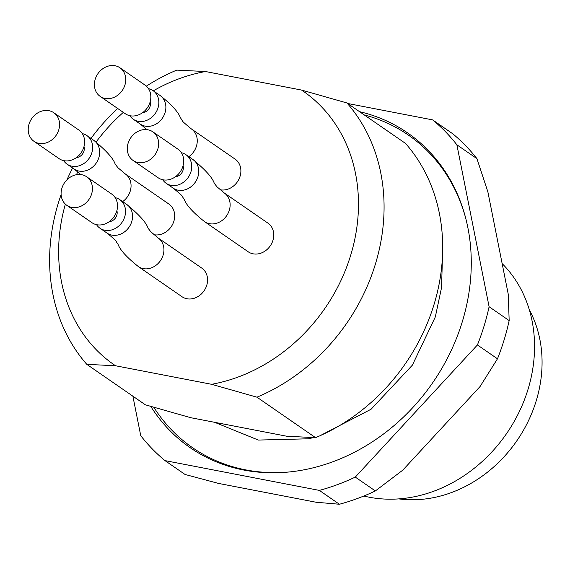<?xml version="1.0" encoding="UTF-8"?>
<svg xmlns="http://www.w3.org/2000/svg" width="570" height="570" viewBox="0 0 570 570"><rect width="100%" height="100%" fill="white"/><g stroke="black" fill="none" stroke-linecap="round" stroke-linejoin="round"><path stroke-width="0.85" d="M150.808 406.431A191.285 162.728 -55.4 0 0 289.845 471.91A191.285 162.728 -55.4 0 0 465.526 217.519A191.285 162.728 -55.4 0 0 359.535 111.663M132.881 396.171L140.747 435.694A216.792 184.423 -55.4 0 0 164.987 460.61L319.357 490.399A216.792 184.423 -55.4 0 0 355.281 477.097L477.425 344.95A216.792 184.423 -55.4 0 0 489.103 306.738L456.876 144.794A216.792 184.423 -55.4 0 0 432.63 119.885L347.693 103.491M477.425 344.95L497.482 358.801A216.792 184.423 -55.4 0 0 509.167 320.589L489.103 306.738M319.357 490.399L339.414 504.251A216.792 184.423 -55.4 0 0 375.345 490.948L355.281 477.097M456.876 144.794L476.933 158.652A216.792 184.423 -55.4 0 0 452.694 133.736L432.63 119.885M339.414 504.251L316.072 502.241L218.417 483.396L185.051 474.461L164.987 460.61M497.482 358.801L480.061 386.538L402.791 470.143L375.345 490.948M476.933 158.652L487.87 191.855L508.262 294.305L509.167 320.589M364.23 114.912A189.938 161.581 124.6 0 1 465.74 218.331M290.686 471.825A189.938 161.581 124.6 0 1 153.843 407.329M363.81 496.028A139.116 118.346 -55.4 0 0 369.153 497.197A139.116 118.346 -55.4 0 0 514.055 421.679A139.116 118.346 -55.4 0 0 502.142 263.582M398.808 498.885A125.208 106.512 -55.4 0 0 516.833 440.809A125.208 106.512 -55.4 0 0 529.345 309.859M115.083 65.749A17.392 14.792 -55.4 0 0 96.351 76.366A17.392 14.792 -55.4 0 0 100.199 96.408A17.392 14.792 -55.4 0 0 124.944 84.966A17.392 14.792 -55.4 0 0 119.964 67.787A17.392 14.792 -55.4 0 0 115.083 65.749M48.885 110.68A17.392 14.792 -55.4 0 0 30.153 121.296A17.392 14.792 -55.4 0 0 34.008 141.332A17.392 14.792 -55.4 0 0 58.753 129.889A17.392 14.792 -55.4 0 0 53.772 112.71A17.392 14.792 -55.4 0 0 48.885 110.68M147.958 129.796A17.392 14.792 -55.4 0 0 129.226 140.412A17.392 14.792 -55.4 0 0 133.081 160.455A17.392 14.792 -55.4 0 0 157.826 149.012A17.392 14.792 -55.4 0 0 152.846 131.834A17.392 14.792 -55.4 0 0 147.958 129.796M81.767 174.726A17.392 14.792 -55.4 0 0 63.028 185.343A17.392 14.792 -55.4 0 0 66.882 205.378A17.392 14.792 -55.4 0 0 91.627 193.935A17.392 14.792 -55.4 0 0 86.647 176.764A17.392 14.792 -55.4 0 0 81.767 174.726M100.199 96.408L125.272 113.722A17.392 14.792 -55.4 0 0 150.017 102.279A17.392 14.792 -55.4 0 0 145.037 85.101L119.964 67.787M34.008 141.332L59.081 158.645A17.392 14.792 -55.4 0 0 83.819 147.202A17.392 14.792 -55.4 0 0 78.845 130.031L53.772 112.71M133.081 160.455L158.154 177.769A17.392 14.792 -55.4 0 0 182.899 166.326A17.392 14.792 -55.4 0 0 177.918 149.148L152.846 131.834M66.882 205.378L91.955 222.692A17.392 14.792 -55.4 0 0 116.7 211.256A17.392 14.792 -55.4 0 0 111.72 194.078L86.647 176.764M150.195 101.66A8.115 6.904 124.6 0 1 142.585 112.675M83.997 146.59A8.115 6.904 124.6 0 1 76.394 157.605M183.077 165.706A8.115 6.904 124.6 0 1 175.467 176.721M116.879 210.636A8.115 6.904 124.6 0 1 109.269 221.652M129.839 115.689A17.392 14.792 -55.4 0 0 133.294 119.258A17.392 14.792 -55.4 0 0 158.04 107.816A17.392 14.792 -55.4 0 0 153.059 90.644A17.392 14.792 -55.4 0 0 148.499 88.671M63.64 160.619A17.392 14.792 -55.4 0 0 67.103 164.189A17.392 14.792 -55.4 0 0 91.848 152.746A17.392 14.792 -55.4 0 0 86.868 135.567A17.392 14.792 -55.4 0 0 82.301 133.601M162.714 179.735A17.392 14.792 -55.4 0 0 166.176 183.305A17.392 14.792 -55.4 0 0 190.921 171.862A17.392 14.792 -55.4 0 0 185.941 154.691A17.392 14.792 -55.4 0 0 181.374 152.717M96.522 224.666A17.392 14.792 -55.4 0 0 99.978 228.235A17.392 14.792 -55.4 0 0 124.723 216.792A17.392 14.792 -55.4 0 0 119.743 199.614A17.392 14.792 -55.4 0 0 115.183 197.647M220.013 189.732A17.392 14.792 -55.4 0 0 220.44 189.817A17.392 14.792 -55.4 0 0 239.001 179.037A17.392 14.792 -55.4 0 0 235.089 159.115L191.463 128.991A17.392 14.792 124.6 0 1 191.677 129.141A17.392 14.792 124.6 0 1 188.841 156.693M153.822 234.662A17.392 14.792 -55.4 0 0 173.864 221.253A17.392 14.792 -55.4 0 0 168.891 204.046L125.265 173.921A17.392 14.792 124.6 0 1 125.478 174.071A17.392 14.792 124.6 0 1 130.238 191.121A17.392 14.792 124.6 0 1 122.643 201.616M166.176 183.305L173.195 188.157C180.277 193.928 183.348 196.771 182.414 196.671L184.253 199.429C186.354 205.164 193.137 212.574 204.58 221.659L248.207 251.783A17.392 14.792 -55.4 0 0 272.937 240.369A17.392 14.792 -55.4 0 0 267.971 223.169L224.345 193.038A17.392 14.792 124.6 0 1 224.552 193.187A17.392 14.792 124.6 0 1 229.311 210.244A17.392 14.792 124.6 0 1 209.689 223.739A17.392 14.792 124.6 0 1 204.366 221.509M99.978 228.235L107.003 233.08C114.078 238.859 117.149 241.701 116.216 241.602L118.054 244.359C120.163 250.095 126.939 257.505 138.382 266.589L182.008 296.714A17.392 14.792 -55.4 0 0 206.746 285.299A17.392 14.792 -55.4 0 0 201.773 268.092L158.147 237.968A17.392 14.792 124.6 0 1 158.36 238.118A17.392 14.792 124.6 0 1 163.12 255.168A17.392 14.792 124.6 0 1 143.498 268.662A17.392 14.792 124.6 0 1 138.168 266.432M315.566 437.66L256.956 397.183A185.492 157.797 -55.4 0 0 346.916 102.956L405.526 143.426A185.492 157.797 -55.4 0 1 315.566 437.66L286.817 436.242L190.765 417.703L145.4 404.821L86.79 364.344A185.492 157.797 -55.4 0 1 61.118 194.605M153.323 90.822A166.29 141.467 -55.4 0 1 205.499 71.528L176.75 70.117A185.492 157.797 -55.4 0 0 146.355 86.148M117.691 108.478A185.492 157.797 -55.4 0 0 90.986 138.41M72.618 167.993A185.492 157.797 -55.4 0 0 66.982 179.807M65.365 204.145A166.29 141.467 -55.4 0 0 115.546 365.762L86.79 364.344M123.327 112.376A166.29 141.467 -55.4 0 0 96.102 142.008M77.841 171.827A166.29 141.467 -55.4 0 0 76.437 174.719M256.956 397.183L211.598 384.301L115.546 365.762M211.598 384.301A166.29 141.467 -55.4 0 0 350.664 255.339A166.29 141.467 -55.4 0 0 301.559 90.067L346.916 102.956M205.499 71.528L301.559 90.067M133.294 119.258L140.32 124.11A17.392 14.792 -55.4 0 0 165.058 112.668A17.392 14.792 -55.4 0 0 160.085 95.489L153.059 90.644M67.103 164.189L74.121 169.034A17.392 14.792 -55.4 0 0 98.867 157.591A17.392 14.792 -55.4 0 0 93.886 140.419C106.355 150.715 113.451 158.624 115.176 164.139L117.933 167.715L125.265 173.921M173.195 188.157A17.392 14.792 -55.4 0 0 197.94 176.714A17.392 14.792 -55.4 0 0 192.959 159.536C205.428 169.832 212.524 177.74 214.249 183.262L217.006 186.832L224.345 193.038M107.003 233.08A17.392 14.792 -55.4 0 0 131.741 221.644A17.392 14.792 -55.4 0 0 126.768 204.466C139.237 214.762 146.333 222.671 148.05 228.185L150.815 231.762L158.147 237.968M442.391 258.353L441.572 287.494L435.309 316.956L412.359 365.171L371.091 409.232L319.834 435.815M214.626 422.313L258.331 440.061L308.391 438.8L313.322 437.639M86.868 135.567L93.886 140.419M185.941 154.691L192.959 159.536M119.743 199.614L126.768 204.466M140.32 124.11L147.032 129.654M191.463 128.991C184.388 123.213 181.31 120.377 182.243 120.477L180.412 117.719C178.303 111.984 171.527 104.574 160.085 95.489M74.121 169.034L80.84 174.577"/></g></svg>
